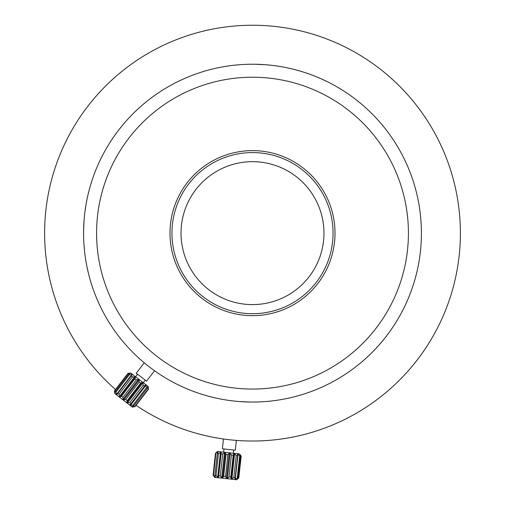 <?xml version="1.0" encoding="UTF-8"?>
<svg xmlns="http://www.w3.org/2000/svg" width="505" height="505" viewBox="0 0 505 505"><rect width="100%" height="100%" fill="white"/><g stroke="black" fill="none" stroke-linecap="round" stroke-linejoin="round"><path stroke-width="0.76" d="M350.899 416.272L347.623 417.995M347.27 418.172L346.847 418.392M342.945 420.324L342.295 420.64M341.134 421.195L339.941 421.751M338.874 422.243L338.344 422.483M336.885 423.133L336.286 423.398M334.455 424.194L333.698 424.522M332.309 425.103L331.785 425.324M344.075 419.775L339.53 421.94M339.139 422.117L334.512 424.168M333.685 424.522L332.896 424.856M325.201 427.905L319.968 429.78M318.952 430.127L318.365 430.323M312.342 432.236L307.368 433.662M304.957 434.306L304.048 434.54M286.783 438.188L285.786 438.353M285.375 438.416L280.06 439.198M302.817 434.849L298.101 435.966M291.821 437.279L290.703 437.494M264.102 440.707L263.086 440.764M260.422 440.884L259.311 440.922M258.434 440.947L254.23 441.023M218.431 438.22L217.99 438.151M217.661 438.094L216.891 437.961M208.597 436.345L208.085 436.232M207.391 436.08L206.179 435.809M205.257 435.594L204.399 435.392M202.663 434.969L201.287 434.628M200.636 434.458L200.113 434.325M199.62 434.193L198.68 433.947M210.13 436.667L208.028 436.219M207.587 436.124L206.652 435.916M205.971 435.758L202.959 435.045M201.343 434.641L200.895 434.527M198.976 434.022L195.719 433.126M187.475 430.601L187.096 430.475M186.25 430.191L185.714 430.014M184.577 429.622L182.741 428.979M182.419 428.865L181.8 428.644M174.926 426.018L173.878 425.595M192.803 432.28L188.264 430.86M187.222 430.519L185.228 429.85M184.849 429.717L183.549 429.263M182.924 429.042L182.286 428.814M180.765 428.265L179.805 427.912M179.755 427.893L176.352 426.586M191.66 431.933L191.143 431.769M190.997 431.724L190.202 431.478M190.05 431.434L189.583 431.283M188.39 430.898L187.765 430.696M178.82 427.539L178.177 427.293M177.293 426.952L176.725 426.731M176.447 426.624L174.863 425.993M115.26 389.292L113.922 388.105M113.707 387.916L111.883 386.262M109.856 384.381L109.434 383.977M111.371 385.795L110.847 385.302M110.361 384.854L109.774 384.299M109.118 383.674L108.802 383.377M108.802 383.371L108.316 382.91M217.339 438.037L215.963 437.797M215.654 437.74L215.124 437.646M213.078 437.261L212.529 437.153M211.488 436.945L211.058 436.857M209.796 436.598L207.921 436.194M238.972 440.594L237.621 440.499M240.544 440.688L239.875 440.65M237.432 440.486L236.87 440.442M296.448 436.333L295.772 436.478M295.425 436.554L294.75 436.692M293.973 436.857L289.99 437.627M296.195 436.389L295.753 436.484M294.39 436.768L294.061 436.838M292.092 437.229L291.297 437.38M290.905 437.456L290.545 437.519M319.564 429.919L318.402 430.31M317.765 430.519L317.108 430.74M313.744 431.807L313.371 431.92M316.887 430.809L316.446 430.954M315.89 431.131L315.391 431.289M315.227 431.346L314.306 431.63M392.606 386.729L390.315 388.787M386.218 392.322L385.643 392.808M294.516 436.743L293.045 437.04M292.149 437.216L291.555 437.33M299.377 435.676L295.33 436.572M238.196 440.543L237.76 440.512M237.243 440.474L236.441 440.41M211.147 436.875L210.219 436.686M212.851 437.216L212.283 437.103M263.717 440.732L259.854 440.903M259.349 440.922L257.556 440.972M299.408 435.67L297.653 436.067M297.079 436.2L294.472 436.749M291.511 437.343L290.754 437.481M288.734 437.848L285.274 438.435M283.778 438.668L282.907 438.794M214.391 476.985L213.085 475.211L215.452 477.073L214.928 475.413L216.039 475.533L217.724 477.156L218.4 477.25L218.665 475.824L220.294 476L221.777 477.597L222.648 477.692L223.646 476.366L225.514 476.575L226.511 478.115L227.42 478.216L229.018 476.954L230.798 477.149L231.113 478.62L231.902 478.702L233.84 477.484L235.229 477.635L234.774 479.018L238.044 477.945L236.877 479.251L238.789 478.027L241.163 456.065L239.774 454.481L240.443 455.983L239.686 455.901L238.019 454.285L237.489 454.229L237.628 455.674L236.239 455.523L234.61 453.913L233.821 453.825L233.196 455.194L231.416 454.999L230.135 453.427L229.226 453.326L227.913 454.614L226.051 454.412L225.363 452.903L224.491 452.808L222.692 454.045L221.07 453.869L221.121 452.411L218.438 453.578L217.333 453.458L218.198 451.95L215.49 453.256L217.144 451.805L215.471 453.256L213.072 475.211L214.391 476.985M217.573 451.52L239.465 453.919L241.194 456.065L238.789 478.027L236.643 479.75L214.751 477.358M234.774 479.018L235.311 479.075L238.019 454.285L237.489 454.229M235.261 450.189L222.421 448.787M237.628 455.674L235.229 477.635M236.239 455.523L233.84 477.484M239.686 455.901L237.287 477.863M240.443 455.983L238.044 477.945M215.49 453.256L213.085 475.211M215.887 453.301L213.482 475.255M217.333 453.458L214.928 475.413M218.438 453.578L216.039 475.533M221.07 453.869L218.665 475.824M222.692 454.045L220.294 476M233.196 455.194L230.798 477.149M231.416 454.999L229.018 476.954M226.051 454.412L223.646 476.366M227.913 454.614L225.514 476.575M115.493 389.5A207.896 207.896 0 0 1 144.436 55.537A207.896 207.896 0 0 1 430.102 125.076A207.896 207.896 0 0 1 136.034 405.345M316.092 389.626L311.238 391.514M311.118 391.558L310.55 391.766M309.041 392.309L306.92 393.048M321.205 387.449L319.981 387.985M319.476 388.206L319.899 388.023M318.592 388.585L318.276 388.724M316.919 389.286L316.174 389.595M84.834 212.637L85.951 204.986M86.002 204.695L86.103 204.096M86.387 202.518L86.809 200.315M84.512 215.483L84.657 214.158M84.72 213.609L84.789 213.009M84.834 212.655L84.878 212.308M83.622 229.642L83.641 228.86M84.095 246.27L84.07 245.878M84.032 245.373L84 244.938M83.95 244.167L83.918 243.681M84.442 250.145L83.988 244.748M83.691 227.187L83.716 226.511M83.748 225.741L83.786 224.965M88.691 274.354A168.916 168.916 0 0 1 88.268 272.631L86.816 266.021M86.576 264.765L86.361 263.629M86.26 263.061L85.888 260.915M85.774 260.245L85.572 258.977M92.314 286.739L91.683 284.814M91.563 284.435L91.222 283.343M90.951 282.465L90.786 281.929M91.361 283.804L90.673 281.563M90.629 281.392L90.515 281.026M89.953 279.076L89.328 276.803M95.918 296.492L94.454 292.742M334.556 380.783L333.862 381.168M331.747 382.31L329.778 383.339M333.906 381.142L333.224 381.515M348.071 372.419L347.749 372.639M347.333 372.917L346.967 373.17M346.329 373.593L345.925 373.864M351.259 370.178L346.809 373.271M275.926 65.858L279.903 66.464M286.726 67.733L288.153 68.03M288.544 68.118L289.668 68.364M290.552 68.566L291.101 68.693M289.195 68.257L291.48 68.787M294.087 69.425L296.271 69.993M300.412 71.167L303.12 71.988M303.246 72.026L306.87 73.212M308.075 73.629L309.167 74.014M309.71 74.21L310.651 74.551M312.387 75.201L313.586 75.655M339.966 88.634L340.635 89.044M325.334 80.737L325.687 80.901M326.135 81.122L326.533 81.318M327.221 81.652L327.663 81.867M321.799 79.096L326.703 81.4M339.335 88.255L340.017 88.665M342.062 89.922L343.937 91.115M356.221 99.826L360.286 103.083M360.381 103.165L360.848 103.557M362.072 104.585L363.777 106.056M351.783 96.487L352.862 97.276M353.304 97.604L353.784 97.964M355.514 99.277L356.158 99.769M385.656 337.069L383.144 340.212M379.009 345.06L377.658 346.569M377.393 346.866L376.616 347.711M375.998 348.381L375.613 348.791M375.682 348.715L375.348 349.075M373.485 351.013L371.901 352.616M370.096 354.396A168.916 168.916 0 0 1 368.82 355.621M368.353 356.063L367.072 357.256M366.655 357.641L363.815 360.185M362.849 361.024L361.971 361.776M361.536 362.148L360.766 362.798M359.333 363.972L358.342 364.78M318.573 388.591L317.632 388.989M310.916 391.627L310.114 391.924M309.66 392.088L309.218 392.246M308.902 392.36L308.353 392.549M374.729 349.719L373.321 351.177M376.945 347.352L375.733 348.665M84.67 214.063L84.789 213.034M86.033 204.481L86.519 201.804M90.42 280.704L89.865 278.754M352.938 97.326L353.771 97.951M354.087 98.191L354.908 98.81M360.551 103.304L361.208 103.853M361.574 104.163L361.933 104.466M362.186 104.68L362.628 105.065M292.344 68.996L294.314 69.482M101.208 308.258A168.916 168.916 0 0 1 98.563 302.672M102.799 154.896A168.916 168.916 0 0 1 105.766 149.474M419.049 261.293A168.916 168.916 0 0 1 417.906 267.366M403.792 158.021A168.916 168.916 0 0 1 406.437 163.607M370.695 353.816A168.916 168.916 0 0 1 366.201 358.058M421.233 240.917A168.916 168.916 0 0 1 244.723 401.873A168.916 168.916 0 0 1 83.767 225.363A168.916 168.916 0 0 1 260.277 64.406A168.916 168.916 0 0 1 421.233 240.917L421.391 235.721M265.466 64.722L255.082 64.249L265.466 64.722M84.082 220.174L83.609 230.558M239.534 401.557L249.918 402.03L239.534 401.557M172.028 229.428A80.56 80.56 0 0 0 248.795 313.611A80.56 80.56 0 0 0 332.972 236.845A80.56 80.56 0 0 0 256.205 152.668A80.56 80.56 0 0 0 172.028 229.428M334.922 236.94A82.511 82.511 0 0 1 248.7 315.562A82.511 82.511 0 0 1 170.078 229.339A82.511 82.511 0 0 1 256.3 150.717A82.511 82.511 0 0 1 334.922 236.94M96.745 225.962A155.919 155.919 0 0 0 245.323 388.894A155.919 155.919 0 0 0 408.255 240.317A155.919 155.919 0 0 0 259.677 77.385A155.919 155.919 0 0 0 96.745 225.962M181.112 229.851A71.464 71.464 0 0 1 255.789 161.751A71.464 71.464 0 0 1 323.888 236.428A71.464 71.464 0 0 1 249.211 304.528A71.464 71.464 0 0 1 181.112 229.851M421.132 242.905L420.917 246.105M148.211 387.196L148.489 389.203L147.542 386.678L147.277 388.276L146.475 387.651L145.876 385.391L145.364 384.999L144.499 386.136L143.256 385.17L142.776 383.005L142.101 382.481L140.643 383.156L139.172 382.02L139.045 380.095L138.32 379.564L136.369 379.861L134.923 378.744L135.302 377.027L132.411 376.806L131.243 375.909L132.228 374.615L129.463 374.533L128.775 374.003L130.353 373.283L127.942 373.359L114.452 390.851L114.988 393.199L115.285 391.495L115.973 392.025L116.756 394.676L117.753 393.395L118.921 394.298L119.868 397.037L121.434 396.236L122.879 397.347L123.094 399.316L123.782 399.878L125.682 399.512L127.153 400.648L126.869 402.226L127.55 402.75L129.766 402.662L131.01 403.621L130.126 404.745L130.643 405.136L132.979 405.143L133.787 405.761L132.562 406.62L134.993 406.695L132.985 406.942M133.023 406.98L132.291 407.074L114.799 393.584L114.452 390.851L127.942 373.359L130.675 373.006L148.161 386.495L148.255 387.228M147.435 387.335L147.542 386.678M132.31 406.424L132.922 406.159M154.562 370.758L146.545 381.149L136.255 373.214L144.272 362.824M148.489 389.203L134.993 406.695M148.262 389.033L134.772 406.525M128.03 373.429L114.54 390.92M128.775 374.003L115.285 391.495M129.463 374.533L115.973 392.025M131.243 375.909L117.753 393.395M132.411 376.806L118.921 394.298M134.923 378.744L121.434 396.236M136.369 379.861L122.879 397.347M139.172 382.02L125.682 399.512M140.643 383.156L127.153 400.648M147.277 388.276L133.787 405.761M146.475 387.651L132.979 405.143M143.256 385.17L129.766 402.662M144.499 386.136L131.01 403.621M221.121 452.436L218.406 477.231M229.226 453.326L226.511 478.115M230.135 453.427L227.42 478.216M233.821 453.825L231.113 478.62M234.61 453.913L231.902 478.702M224.491 452.808L221.777 477.597M225.363 452.903L222.648 477.692M220.439 452.366L217.724 477.156M217.762 452.07L217.68 452.871M215.143 476.063L215.054 476.859M135.327 377.26L120.095 397.006M139.052 380.126L123.82 399.872M145.876 385.391L130.643 405.136M142.101 382.481L126.869 402.226M142.776 383.005L127.55 402.75M138.32 379.564L123.094 399.316M134.677 376.755L119.445 396.501M131.799 374.533L116.567 394.279M233.682 450.018L233.329 453.244M236.372 440.404L235.298 450.195M223.45 438.99L222.383 448.781M223.999 448.958L223.646 452.19M214.682 477.351L214.391 476.991M217.51 451.514L217.15 451.805M145.263 380.151L143.275 382.727M137.543 374.205L135.561 376.774"/></g></svg>
